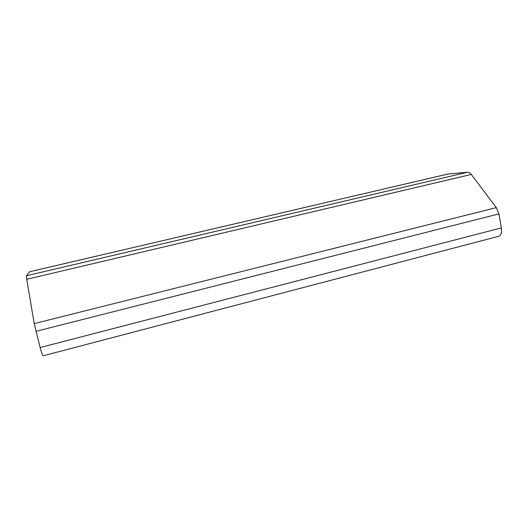 <?xml version="1.0" encoding="UTF-8"?>
<svg xmlns="http://www.w3.org/2000/svg" width="528" height="528" viewBox="0 0 528 528"><rect width="100%" height="100%" fill="white"/><g stroke="black" fill="none" stroke-linecap="round" stroke-linejoin="round"><path stroke-width="0.79" d="M501.376 227.905L40.141 347.543C41.554 352.79 42.563 355.542 43.164 355.793L498.696 236.28C501.085 235.303 501.976 232.511 501.376 227.905L498.907 213.893L496.307 207.623L471.293 174.425C470.092 172.874 468.864 172.141 467.617 172.22L447.652 174.095M40.141 347.543L34.234 323.611L26.737 279.279L26.499 275.741L29.647 271.748M498.907 213.893L35.93 331.353M496.307 207.623L34.234 323.611M26.737 279.279L471.293 174.425M467.617 172.22L26.499 275.741M447.922 174.029L29.588 271.762L447.784 174.055"/></g></svg>
